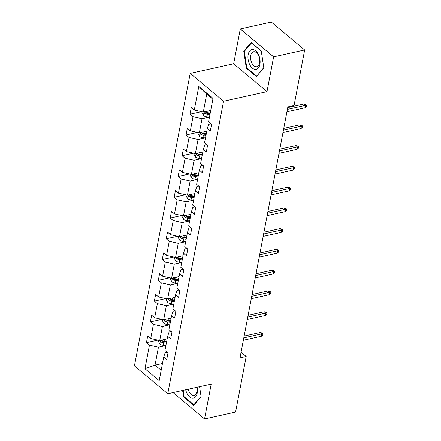 <?xml version="1.0" encoding="UTF-8"?>
<svg xmlns="http://www.w3.org/2000/svg" width="441" height="441" viewBox="0 0 441 441"><rect width="100%" height="100%" fill="white"/><g stroke="black" fill="none" stroke-linecap="round" stroke-linejoin="round"><path stroke-width="0.66" d="M190.214 73.371L134.422 365.865L167.762 393.769L223.559 101.281L190.214 73.371L233.653 63.741L266.998 91.645L273.635 56.834L240.295 28.93L233.653 63.741M240.295 28.93L271.325 22.05L304.665 49.954L273.635 56.834M173.065 392.589L204.558 418.95L235.588 412.07L246.194 356.488L241.067 352.199M165.629 345.584L158.44 347.177L155.012 365.154L144.951 368.731L149.444 345.165L146.429 342.64L157.856 340.105M162.459 363.5L155.012 365.154L161.163 370.297M158.44 347.177L149.444 345.165M169.587 324.819L162.404 326.412L159.714 340.524L150.717 338.512L147.696 335.981L146.429 342.64M150.717 338.512L153.407 324.4L150.387 321.869L161.814 319.339M173.55 304.047L166.367 305.641L163.672 319.753L154.675 317.74L151.66 315.216L150.387 321.869M154.675 317.74L157.371 303.628L154.35 301.104L165.777 298.568M177.514 283.282L170.325 284.875L167.635 298.987L158.639 296.975L155.618 294.445L154.35 301.104M158.639 296.975L161.329 282.863L158.313 280.333L169.741 277.802M181.471 262.511L174.289 264.104L171.599 278.216L162.602 276.204L159.581 273.679L158.313 280.333M162.602 276.204L165.292 262.092L162.271 259.567L173.699 257.031M185.435 241.745L178.252 243.338L175.562 257.45L166.56 255.438L163.545 252.908L162.271 259.567M166.56 255.438L169.256 241.326L166.235 238.796L177.662 236.266M189.398 220.974L182.216 222.567L179.52 236.679L170.524 234.667L167.503 232.142L166.235 238.796M170.524 234.667L173.214 220.555L170.198 218.03L181.626 215.495M193.356 200.208L186.174 201.802L183.484 215.914L174.487 213.902L171.466 211.371L170.198 218.03M174.487 213.902L177.177 199.79L174.156 197.259L185.589 194.729M197.32 179.437L190.137 181.03L187.447 195.143L178.445 193.13L175.43 190.606L174.156 197.259M178.445 193.13L181.141 179.018L178.12 176.494L189.547 173.958M201.283 158.672L194.101 160.265L191.405 174.377L182.409 172.365L179.393 169.835L178.12 176.494M182.409 172.365L185.099 158.253L182.083 155.723L193.511 153.192M205.241 137.901L198.059 139.494L195.369 153.606L186.372 151.594L183.351 149.069L182.083 155.723M186.372 151.594L189.062 137.482L186.047 134.957L197.474 132.421M209.205 117.135L202.022 118.728L199.332 132.84L190.336 130.828L187.315 128.298L186.047 134.957M190.336 130.828L193.026 116.716L190.005 114.186L201.432 111.656M212.871 99.242L206.719 94.098L203.29 112.069L194.294 110.057L191.278 107.532L190.005 114.186M194.294 110.057L198.792 86.491L213.025 98.409L208.532 121.975L211.553 124.5L210.28 131.159L207.264 128.629L204.569 142.741L207.59 145.271L206.322 151.925L203.301 149.4L200.611 163.512L203.626 166.036L202.358 172.696L199.338 170.165L196.647 184.277L199.668 186.808L198.395 193.461L195.38 190.936L192.684 205.048L195.705 207.573L194.431 214.232L191.416 211.702L188.726 225.814L191.741 228.344L190.473 234.998L187.453 232.473L184.762 246.585L187.778 249.11L186.51 255.769L183.489 253.239L180.799 267.351L183.82 269.881L182.546 276.535L179.531 274.01L176.835 288.122L179.856 290.647L178.588 297.306L175.568 294.775L172.878 308.887L175.893 311.418L174.625 318.071L171.604 315.547L168.914 329.659L171.935 332.183L170.661 338.842L167.646 336.312L164.951 350.424L167.971 352.954L166.704 359.608L163.683 357.083L159.19 380.649L144.951 368.731M304.665 49.954L294.064 105.537L287.857 106.915L239.987 357.866L246.194 356.488M167.646 336.312L169.074 331.99L171.152 331.533M167.156 338.87L159.714 340.524M162.404 326.412L153.407 324.4M171.604 315.547L173.032 311.225L175.116 310.762M171.119 318.104L163.672 319.753M166.367 305.641L157.371 303.628M175.568 294.775L176.995 290.454L179.074 289.996M175.083 297.333L167.635 298.987M170.325 284.875L161.329 282.863M179.531 274.01L180.959 269.688L183.037 269.225M179.04 276.568L171.599 278.216M174.289 264.104L165.292 262.092M183.489 253.239L184.922 248.917L187.001 248.454M183.004 255.797L175.562 257.45M178.252 243.338L169.256 241.326M187.453 232.473L188.88 228.151L190.959 227.688M186.967 235.031L179.52 236.679M182.216 222.567L173.214 220.555M191.416 211.702L192.844 207.38L194.922 206.917M190.925 214.26L183.484 215.914M186.174 201.802L177.177 199.79M195.38 190.936L196.807 186.615L198.885 186.152M194.889 193.494L187.447 195.143M190.137 181.03L181.141 179.018M199.338 170.165L200.765 165.844L202.843 165.381M198.852 172.723L191.405 174.377M194.101 160.265L185.099 158.253M203.301 149.4L204.729 145.078L206.807 144.615M202.81 151.958L195.369 153.606M198.059 139.494L189.062 137.482M207.264 128.629L208.692 124.307L210.77 123.844M206.774 131.186L199.332 132.84M202.022 118.728L193.026 116.716M204.558 418.95L211.2 384.139L167.762 393.769M266.998 91.645L223.559 101.281M210.737 110.421L203.29 112.069M163.683 357.083L165.11 352.761L167.189 352.298M206.719 94.098L198.792 86.491M256.364 76.574L263.834 67.925L261.265 50.88L251.221 42.474L243.752 51.117L246.321 68.168L256.364 76.574M182.607 390.478L183.594 396.999L193.632 405.406L201.107 396.762L199.591 386.713L201.041 396.442L193.803 404.821L184.073 396.68L183.12 390.362M247.004 68.019L246.321 68.168M244.667 50.919L243.752 51.117M184.277 396.85L183.594 396.999M287.383 109.396L305.426 105.393L303.805 104.037L305.679 104.511L306.578 105.267L305.426 105.393L304.974 107.791L286.926 111.788M303.805 104.037L287.725 107.598M306.578 105.267L306.324 106.601L304.974 107.791M202.066 111.794L201.89 112.709L203.439 115.548A4.118 2.018 10.8 0 0 206.879 116.854L209.447 117.163M210.236 113.034L207.661 112.725A4.118 2.018 -169.2 0 1 205.054 111.953C204.056 111.948 203.957 112.483 204.751 113.552A4.118 2.018 10.8 0 0 207.358 114.324L209.933 114.632M210.12 113.651L207.264 113.309A2.1 1.031 -169.2 0 1 206.537 113.155L204.751 113.552M205.054 111.953L204.596 111.865M283.42 130.161L301.468 126.165L299.847 124.803L301.716 125.283L302.62 126.038L301.468 126.165L301.01 128.557L282.968 132.559M299.847 124.803L283.761 128.37M302.62 126.038L302.366 127.366L301.01 128.557M279.462 150.932L297.504 146.93L295.883 145.574L297.752 146.048L298.656 146.803L297.504 146.93L297.047 149.328L279.004 153.325M295.883 145.574L279.803 149.135M298.656 146.803L298.403 148.137L297.047 149.328M198.103 132.565L197.932 133.48L199.481 136.319A4.118 2.018 10.8 0 0 202.915 137.625L205.489 137.934M206.278 133.805L203.703 133.496A4.118 2.018 -169.2 0 1 201.096 132.724C200.093 132.719 199.994 133.254 200.787 134.323A4.118 2.018 10.8 0 0 203.395 135.095L205.969 135.404M206.156 134.417L203.301 134.075A2.1 1.031 -169.2 0 1 202.573 133.926L200.787 134.323M201.096 132.724L200.633 132.636M194.145 153.33L193.968 154.245L195.517 157.084A4.118 2.018 10.8 0 0 198.952 158.391L201.526 158.699M202.314 154.57L199.74 154.262A4.118 2.018 -169.2 0 1 197.133 153.49C196.135 153.485 196.03 154.019 196.829 155.089A4.118 2.018 10.8 0 0 199.437 155.86L202.011 156.169M202.199 155.188L199.343 154.846A2.1 1.031 -169.2 0 1 198.615 154.692L196.829 155.089M197.133 153.49L196.669 153.402M258.398 54.425A10.104 5.816 -102.5 0 0 249.793 50.897A10.104 5.816 -102.5 0 0 249.683 64.513A10.104 5.816 -102.5 0 0 258.288 68.041A10.104 5.816 -102.5 0 0 258.398 54.425M258.47 55.401A7.651 4.404 -102.5 0 0 253.514 51.746A7.651 4.404 -102.5 0 0 251.872 63.035A7.651 4.404 -102.5 0 0 256.827 66.685A7.651 4.404 -102.5 0 0 258.47 55.401M256.53 75.984L246.8 67.842L244.314 51.327L251.552 42.948L261.281 51.09L263.768 67.611L256.949 75.896M185.689 389.794A10.104 5.816 -102.5 0 0 186.956 393.344A10.104 5.816 -102.5 0 0 194.536 397.749A10.104 5.816 -102.5 0 0 197.039 387.275M188.197 389.238A7.651 4.404 -102.5 0 0 189.145 391.867A7.651 4.404 -102.5 0 0 194.101 395.522A7.651 4.404 -102.5 0 0 196.791 387.33M194.222 404.728L193.803 404.821M275.498 171.698L293.541 167.701L291.92 166.34L293.794 166.819L294.693 167.574L293.541 167.701L293.083 170.094L275.041 174.096M291.92 166.34L275.84 169.906M294.693 167.574L294.439 168.903L293.083 170.094M190.181 174.101L190.005 175.016L191.554 177.855A4.118 2.018 10.8 0 0 194.988 179.162L197.562 179.47M198.351 175.342L195.776 175.033A4.118 2.018 -169.2 0 1 193.169 174.261C192.171 174.256 192.072 174.79 192.866 175.86A4.118 2.018 10.8 0 0 195.473 176.632L198.048 176.94M198.235 175.953L195.38 175.612A2.1 1.031 -169.2 0 1 194.652 175.463L192.866 175.86M193.169 174.261L192.706 174.173M271.535 192.469L289.583 188.467L287.956 187.111L289.831 187.585L290.735 188.34L289.583 188.467L289.125 190.865L271.077 194.861M287.956 187.111L271.877 190.677M290.735 188.34L290.476 189.674L289.125 190.865M186.218 194.867L186.041 195.782L187.59 198.621A4.118 2.018 10.8 0 0 191.03 199.927L193.605 200.236M194.393 196.107L191.818 195.798A4.118 2.018 -169.2 0 1 189.211 195.027C188.208 195.021 188.109 195.556 188.902 196.625A4.118 2.018 10.8 0 0 191.51 197.397L194.084 197.706M194.272 196.725L191.416 196.383A2.1 1.031 -169.2 0 1 190.688 196.228L188.902 196.625M189.211 195.027L188.748 194.939M267.577 213.235L285.619 209.238L283.998 207.876L285.867 208.356L286.771 209.111L285.619 209.238L285.162 211.63L267.119 215.632M283.998 207.876L267.919 211.443M286.771 209.111L286.518 210.44L285.162 211.63M182.254 215.638L182.083 216.553L183.632 219.392A4.118 2.018 10.8 0 0 187.067 220.698L189.641 221.007M190.429 216.878L187.855 216.57A4.118 2.018 -169.2 0 1 185.248 215.798C184.25 215.792 184.145 216.327 184.944 217.396A4.118 2.018 10.8 0 0 187.552 218.168L190.126 218.477M190.314 217.496L187.453 217.148A2.1 1.031 -169.2 0 1 186.73 217L184.944 217.396M185.248 215.798L184.785 215.71M263.613 234.006L281.656 230.004L280.035 228.647L281.909 229.122L282.808 229.877L281.656 230.004L281.198 232.401L263.156 236.404M280.035 228.647L263.955 232.214M282.808 229.877L282.554 231.211L281.198 232.401M178.296 236.404L178.12 237.319L179.669 240.158A4.118 2.018 10.8 0 0 183.103 241.464L185.678 241.773M186.466 237.644L183.891 237.335A4.118 2.018 -169.2 0 1 181.284 236.563C180.286 236.563 180.187 237.093 180.981 238.162A4.118 2.018 10.8 0 0 183.588 238.934L186.163 239.243M186.35 238.261L183.495 237.92A2.1 1.031 -169.2 0 1 182.767 237.765L180.981 238.162M181.284 236.563L180.821 236.475M259.65 254.771L277.698 250.775L276.072 249.413L277.946 249.893L278.844 250.648L277.698 250.775L277.24 253.167L259.192 257.169M276.072 249.413L259.992 252.98M278.844 250.648L278.591 251.976L277.24 253.167M174.333 257.175L174.156 258.09L175.705 260.929A4.118 2.018 10.8 0 0 179.145 262.235L181.72 262.544M182.502 258.415L179.928 258.106A4.118 2.018 -169.2 0 1 177.326 257.335C176.323 257.329 176.224 257.864 177.017 258.933A4.118 2.018 10.8 0 0 179.625 259.705L182.199 260.014M182.387 259.032L179.531 258.685A2.1 1.031 -169.2 0 1 178.803 258.536L177.017 258.933M177.326 257.335L176.863 257.246M255.692 275.542L273.734 271.54L272.114 270.184L273.982 270.658L274.886 271.413L273.734 271.54L273.277 273.938L255.234 277.94M272.114 270.184L256.034 273.751M274.886 271.413L274.633 272.747L273.277 273.938M170.369 277.94L170.198 278.855L171.747 281.7A4.118 2.018 10.8 0 0 175.182 283.001L177.756 283.309M178.544 279.181L175.97 278.872A4.118 2.018 -169.2 0 1 173.363 278.1C172.365 278.1 172.26 278.629 173.059 279.699A4.118 2.018 10.8 0 0 175.667 280.47L178.236 280.779M178.423 279.798L175.568 279.456A2.1 1.031 -169.2 0 1 174.845 279.302L173.059 279.699M173.363 278.1L172.9 278.012M251.728 296.308L269.771 292.311L268.15 290.95L270.024 291.429L270.923 292.185L269.771 292.311L269.313 294.704L251.271 298.706M268.15 290.95L252.07 294.516M270.923 292.185L270.669 293.513L269.313 294.704M166.411 298.711L166.235 299.626L167.784 302.465A4.118 2.018 10.8 0 0 171.218 303.772L173.793 304.081M174.581 299.952L172.007 299.643A4.118 2.018 -169.2 0 1 169.399 298.871C168.401 298.866 168.302 299.4 169.096 300.47A4.118 2.018 10.8 0 0 171.703 301.242L174.278 301.55M174.465 300.569L171.61 300.222A2.1 1.031 -169.2 0 1 170.882 300.073L169.096 300.47M169.399 298.871L168.936 298.783M247.765 317.079L265.813 313.077L264.187 311.721L266.061 312.195L266.959 312.95L265.813 313.077L265.355 315.475L247.307 319.477M264.187 311.721L248.107 315.287M266.959 312.95L266.706 314.284L265.355 315.475M162.448 319.477L162.271 320.392L163.82 323.236A4.118 2.018 10.8 0 0 167.26 324.537L169.835 324.846M170.617 320.717L168.043 320.409A4.118 2.018 -169.2 0 1 165.436 319.637C164.438 319.637 164.339 320.166 165.132 321.235A4.118 2.018 10.8 0 0 167.74 322.007L170.314 322.316M170.502 321.335L167.646 320.993A2.1 1.031 -169.2 0 1 166.919 320.839L165.132 321.235M165.436 319.637L164.978 319.549M243.807 337.845L261.849 333.848L260.229 332.486L262.097 332.966L263.001 333.721L261.849 333.848L261.392 336.24L243.349 340.243M260.229 332.486L244.149 336.053M263.001 333.721L262.748 335.05L261.392 336.24M158.484 340.248L158.313 341.163L159.863 344.002A4.118 2.018 10.8 0 0 163.297 345.309L165.871 345.617M166.659 341.488L164.085 341.18A4.118 2.018 -169.2 0 1 161.478 340.408C160.48 340.402 160.375 340.937 161.169 342.007A4.118 2.018 10.8 0 0 163.776 342.778L166.351 343.087M166.538 342.106L163.683 341.758A2.1 1.031 -169.2 0 1 162.955 341.61L161.169 342.007M161.478 340.408L161.015 340.32M204.084 111.893L203.4 115.481M207.358 114.324L206.879 116.854M207.987 111.027L207.661 112.725M200.12 132.664L199.437 136.247M203.395 135.095L202.915 137.625M204.023 131.798L203.703 133.496M196.162 153.429L195.479 157.018M199.437 155.86L198.952 158.391M200.065 152.564L199.74 154.262M192.199 174.201L191.515 177.784M195.473 176.632L194.988 179.162M196.102 173.335L195.776 175.033M188.235 194.966L187.552 198.555M191.51 197.397L191.03 199.927M192.138 194.101L191.818 195.798M184.277 215.737L183.594 219.32M187.552 218.168L187.067 220.698M188.18 214.872L187.855 216.57M180.314 236.503L179.63 240.091M183.588 238.934L183.103 241.464M184.217 235.637L183.891 237.335M176.35 257.274L175.667 260.857M179.625 259.705L179.145 262.235M180.253 256.408L179.928 258.106M172.392 278.039L171.709 281.628M175.667 280.47L175.182 283.001M176.295 277.174L175.97 278.872M168.429 298.811L167.745 302.394M171.703 301.242L171.218 303.772M172.332 297.945L172.007 299.643M164.465 319.576L163.782 323.165M167.74 322.007L167.26 324.537M168.368 318.711L168.043 320.409M160.507 340.347L159.818 343.93M163.776 342.778L163.297 345.309M164.405 339.482L164.085 341.18"/></g></svg>
